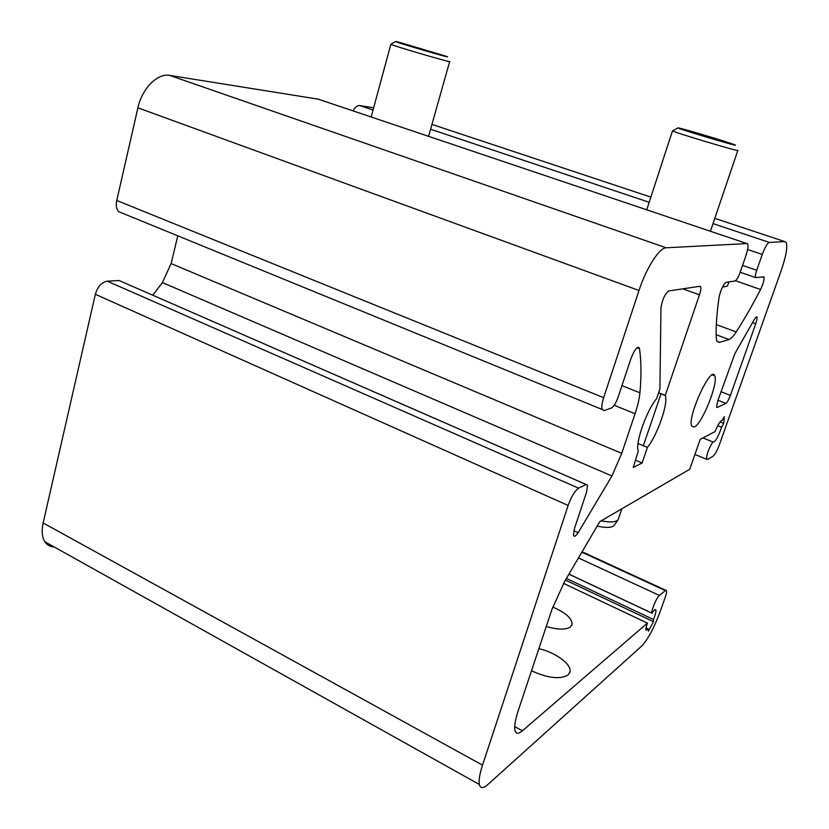 <?xml version="1.0" encoding="UTF-8"?>
<svg xmlns="http://www.w3.org/2000/svg" width="829" height="829" viewBox="0 0 829 829"><rect width="100%" height="100%" fill="white"/><g stroke="black" fill="none" stroke-linecap="round" stroke-linejoin="round"><path stroke-width="1.24" d="M564.622 581.492L551.959 609.367L518.312 710.36C515.244 719.748 514.125 726.453 514.964 730.473C515.949 734.038 518.446 734.131 522.446 730.764L647.387 623.118C646.164 626.651 645.708 629.004 646.009 630.164L648.351 629.087L648.34 631.201L653.49 621.667L653.501 619.522C655.407 614.735 656.195 611.543 655.863 609.926C655.345 608.859 654.06 609.957 652.009 613.232L651.977 613.149C650.92 611.056 656.651 597.408 659.418 595.44L665.304 590.59L666.516 590.611C666.817 591.751 666.361 594.072 665.138 597.574L659.905 612.33C653.926 628.216 647.884 639.428 641.781 645.978L487.98 784.41C483.266 788.555 480.385 788.566 479.338 784.462C478.582 780.483 479.649 774.048 482.519 765.157L568.134 505.462C571.378 496.53 574.87 490.768 578.611 488.188L586.051 484.499L587.574 485.12L586.59 492.032L574.507 528.384L573.471 535.42C574.186 537.068 575.751 536.166 578.145 532.726L611.957 475.97L621.729 453.349L635.066 413.723C637.739 405.744 639.356 398.759 639.926 392.801C641.439 376.055 641.294 361.351 639.501 348.677L639.314 347.942C637.242 346.128 634.423 349.734 630.89 358.76L618.175 397.008C616.02 402.935 613.781 406.593 611.439 407.961L604.258 410.604L602.103 409.453C601.408 407.06 601.927 403.132 603.667 397.671L638.993 290.482C646.216 268.099 659.459 247.56 666.184 247.788L746.95 243.571L747.717 244.089C748.421 246.099 747.789 250.037 745.841 255.881L740.1 272.43C738.235 277.435 736.546 280.285 735.033 280.99L726.131 282.326C723.178 284.585 720.826 289.559 719.064 297.228C716.753 313.497 715.81 326.968 716.246 337.652L716.878 341.061L719.458 342.387L729.054 339.496C730.96 338.854 733.344 336.336 736.204 331.921C744.318 319.331 752.442 305.196 760.566 289.518C763.271 283.777 764.421 279.601 764.006 276.99L755.478 277.56C755.074 276.378 755.488 273.943 756.722 270.275L762.255 254.472C764.97 247.239 767.322 243.218 769.312 242.41L784.794 241.602L786.213 242.524C787.726 247.021 786.047 256.379 781.177 270.596L719.52 444.344C717.147 450.655 714.94 454.644 712.899 456.323L707.489 459.484L706.609 459.245C706.598 454.479 708.681 448.717 712.847 441.94L712.857 441.95C715.075 442.417 717.997 437.494 721.613 427.194L723.727 423.391L724.287 416.614L722.163 420.427C720.432 420.562 718.059 424.293 715.044 431.619L700.204 439.401L689.718 469.276L599.813 521.617L564.622 581.492M694.277 427.049C702.018 424.23 718.629 382.677 714.722 375.848C711.199 364.563 686.982 417.277 691.707 426.106L694.277 427.049M318.243 99.169L169.676 75.398C157.52 72.962 142.018 88.485 137.904 107.811L116.754 200.483C115.78 205.24 116.371 208.939 118.526 211.582L602.103 409.453M177.789 235.83L171.116 263.56L621.729 453.349M152.785 295.207L162.391 282.585L171.116 263.56M586.093 484.478L119.086 280.513L107.273 281.186C101.625 282.254 97.656 286.616 95.345 294.295L43.149 522.954C41.44 530.871 42.01 537.13 44.849 541.731C47.066 545.057 50.206 546.819 54.268 546.995M568.912 574.186L652.009 613.232M566.414 578.435L653.501 619.522M565.451 580.072L653.49 621.667M646.04 627.988L648.351 629.087M563.533 583.378L647.387 623.118M531.493 670.785C547.793 678.184 559.979 679.593 568.052 675.013L570.02 671.791C571.875 664.33 555.357 652.309 538.86 648.692M546.249 626.496C557.534 629.781 565.554 629.967 570.3 627.035L572.124 624.278C572.041 618.382 565.585 612.641 552.756 607.056M720.038 421.93L723.727 423.391M717.727 425.64L721.613 427.194M702.982 437.94L712.847 441.94M373.661 107.78L359.651 105.552C357.34 105.376 355.123 107.159 353.019 110.879M730.411 395.36L755.747 323.714C756.887 320.377 757.291 318.181 756.939 317.124C756.514 316.46 755.665 317.217 754.38 319.393L734.94 353.506L717.686 401.081L716.577 407.205L717.209 407.443L725.914 403.391C727.271 402.397 728.774 399.713 730.411 395.36L720.981 391.702M699.904 286.274L668.723 290.958C664.837 293.984 662.257 299.632 660.972 307.901L659.905 388.977L656.62 398.645C646.475 410.583 634.869 443.919 638.309 450.976L633.221 467.494L642.102 462.976L647.418 447.411C657.563 434.883 668.692 402.625 665.231 395.495L699.479 294.834C700.764 290.927 701.158 288.233 700.66 286.761L699.904 286.274M658.62 392.759L665.179 395.36M638.029 443.505L647.418 447.411M635.688 460.271L642.102 462.976M597.17 526.125C606.217 528.032 611.885 527.793 614.175 525.389L614.31 525.203M601.17 520.83C610.185 522.56 615.823 522.218 618.061 519.804L621.905 508.757M722.598 286.782C726.163 286.793 727.903 286.192 727.841 285L728.909 281.912M677.977 127.987L672.495 130.837C672.847 132.07 741.696 152.629 737.872 150.35M679.179 128.07L678.174 127.873C670.671 126.671 746.266 149.22 734.235 144.598C728.256 142.153 686.319 129.583 679.179 128.07M395.495 41.502L390.853 44.279C392.656 45.75 454.603 63.833 449.701 61.46M398.925 42.206L395.588 41.45C391.226 41.025 457.484 60.393 446.282 56.279L398.925 42.206M317.196 98.817L746.95 243.571M169.676 75.398L666.184 247.788M137.904 107.811L638.993 290.482M116.754 200.483L603.667 397.671M637.055 347.745L639.501 348.677M621.947 385.64L639.926 392.801M614.196 405.257L635.066 413.723M162.391 282.585L611.957 475.97M573.813 530.767L578.145 532.726M119.086 280.513L586.051 484.499M107.273 281.186L578.611 488.188M95.345 294.295L568.134 505.462M43.149 522.954L482.519 765.157M581.854 552.166L665.304 590.59M578.455 557.958L659.418 595.44M514.705 726.639L522.446 730.764M431.94 124.391L650.879 197.115M714.795 218.348L784.794 241.602M359.651 105.552L373.05 110.029M430.572 129.241L649.19 202.276M713.013 223.602L769.312 242.41M747.613 249.508L762.255 254.472M742.535 265.394L756.722 270.275M735.53 280.762L760.566 289.518M716.329 324.636L736.204 331.921M716.163 334.729L729.054 339.496M717.116 341.517L719.458 342.387M752.577 322.564L755.747 323.714M717.966 400.283L725.914 403.391M716.567 407.184L717.209 407.443M682.775 288.844L699.479 294.834M712.318 374.926L714.722 375.848M637.698 347.32L639.314 347.942M44.849 541.731L479.338 784.462M582.093 551.762L665.791 590.279M568.943 574.134L651.977 613.149M655.086 609.564L655.863 609.926M694.92 454.437L706.609 459.245M740.152 272.244L755.478 277.56M763.291 276.741L764.006 276.99M699.479 286.337L700.66 286.761M658.589 392.863L665.231 395.495M756.38 316.916L756.939 317.124M572.124 624.278L571.751 625.367M570.02 671.791L569.554 673.169M614.175 525.389L618.061 519.804M643.366 445.722L661.055 393.723M710.412 231.27L737.841 150.432M646.734 209.82L672.495 130.837M428.572 136.329L449.67 61.584M371.164 116.993L390.853 44.279"/></g></svg>

